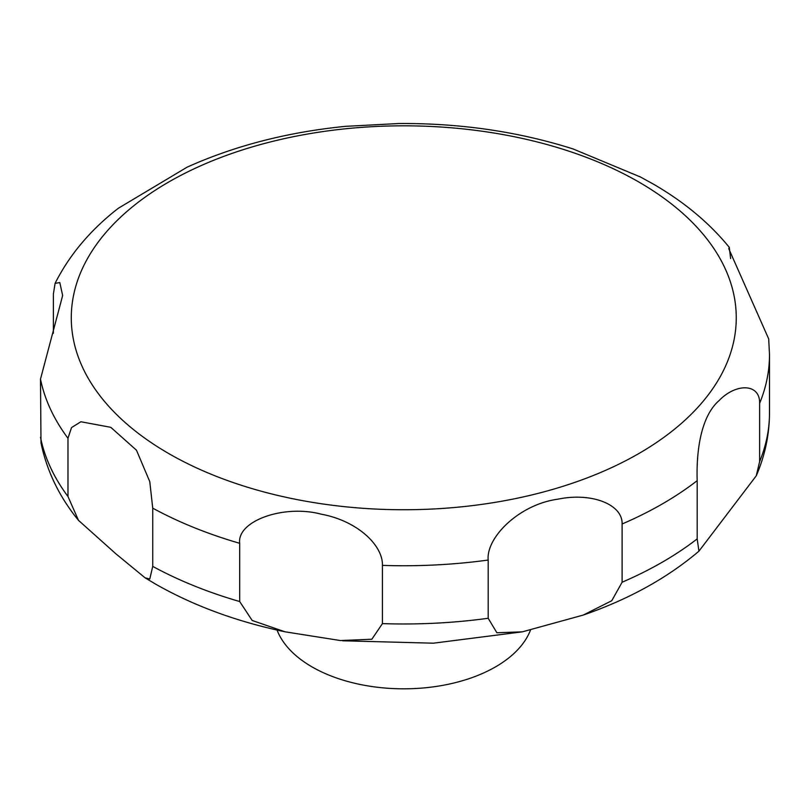 <?xml version="1.0" encoding="UTF-8"?>
<svg xmlns="http://www.w3.org/2000/svg" width="810" height="810" viewBox="0 0 810 810"><rect width="100%" height="100%" fill="white"/><g stroke="black" fill="none" stroke-linecap="round" stroke-linejoin="round"><path stroke-width="1.21" d="M277.05 630.058A129.772 74.925 0 0 0 312.002 666.883A129.772 74.925 0 0 0 440.205 685.807A129.772 74.925 0 0 0 530.52 629.977M149.779 579.029L145.091 577.834L115.658 553.615L78.499 520.364L67.979 496.5L67.979 438.271L71.523 427.589L80.878 421.757L110.757 427.305L136.475 450.208L149.779 481.656L152.736 508.153L152.736 566.382L149.779 579.029M53.379 333.305L53.379 294.07L55.09 283.348L59.798 282.558L62.654 295.508L40.5 379.06L40.996 442.867C46.808 470.985 59.302 496.824 78.499 520.364M640.588 177.056L573.126 148.969M573.601 149.121C518.876 131.686 460.688 123.14 399.046 123.515L345.536 126.34M347.227 126.178C288.573 131.858 235.183 145.537 187.059 167.194L118.341 208.261C90.507 229.878 69.417 254.907 55.09 283.348M239.689 601.536L239.689 543.308C236.743 520.992 283.824 504.195 321.104 514.158C357.261 520.749 383.019 545.221 382.431 565.39L382.431 623.619L371.851 639.232L340.402 640.548L285.009 631.8L252.173 620.47L239.689 601.536A365.735 211.157 0 0 1 152.736 566.382M488.187 618.273L488.187 560.044C485.949 537.951 518.613 504.579 557.786 499.193C591.351 492.166 622.748 504.235 622.11 523.989L622.11 582.218L611.763 600.726L583.23 615.073L522.328 631.84L496.874 632.762L488.187 618.273A365.735 211.157 0 0 1 382.431 623.619M697.177 538.883L697.177 480.654C696.438 459.179 698.422 418.527 719.128 400.555C736.006 382.938 760.114 383.332 759.628 403.329L759.628 461.558L756.287 475.764L698.929 551.175L697.177 538.883A365.735 211.157 0 0 1 622.11 582.218M759.628 403.329A365.735 211.157 0 0 0 769.5 354.598L768.7 338.934L728.777 248.751L729.283 247.354L730.62 258.572M168.662 453.519A332.485 191.96 0 0 0 638.877 453.519A332.485 191.96 0 0 0 638.877 182.048A332.485 191.96 0 0 0 168.662 182.048A332.485 191.96 0 0 0 168.662 453.519M40.5 437.289A365.735 211.157 0 0 0 67.979 496.5M40.5 379.06A365.735 211.157 0 0 0 67.979 438.271M152.736 508.153A365.735 211.157 0 0 0 239.689 543.308M382.431 565.39A365.735 211.157 0 0 0 488.187 560.044M622.11 523.989A365.735 211.157 0 0 0 697.177 480.654M759.628 461.558A365.735 211.157 0 0 0 769.5 412.827C769.429 434.504 765.015 455.493 756.287 475.764M285.009 631.8C236.368 621.553 193.013 605.536 154.933 583.737L145.091 577.834M729.283 247.354C709.185 222.72 683.63 201.498 652.607 183.678L639.677 176.57M769.5 354.598L769.5 412.827M698.929 551.175C667.288 578.046 628.722 599.349 583.23 615.063M522.328 631.84L433.421 643.191L342.681 640.781"/></g></svg>
